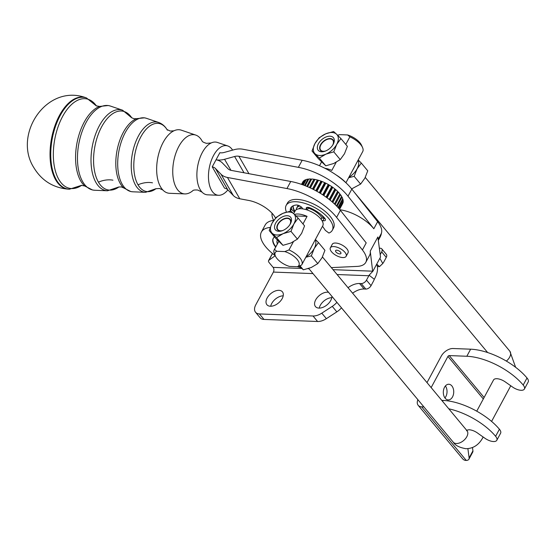 <?xml version="1.0" encoding="UTF-8"?>
<svg xmlns="http://www.w3.org/2000/svg" width="556" height="556" viewBox="0 0 556 556"><rect width="100%" height="100%" fill="white"/><g stroke="black" fill="none" stroke-linecap="round" stroke-linejoin="round"><path stroke-width="0.83" d="M202.273 141.321A30.003 15.714 100.6 0 0 201.884 140.612A30.003 15.714 100.6 0 0 195.788 135.087L181.374 130.187A32.185 16.854 100.6 0 0 173.91 130.813A32.185 16.854 100.6 0 0 163.179 142.371A32.185 16.854 100.6 0 0 160.573 186.899A32.185 16.854 100.6 0 0 162.88 190.027A32.185 16.854 100.6 0 0 169.615 193.293L184.828 193.912A30.003 15.714 100.6 0 0 193.127 190.43M232.603 150.12A25.159 13.177 100.6 0 0 227.772 145.957L217.41 142.433A26.73 13.997 100.6 0 0 211.21 142.955A26.73 13.997 100.6 0 0 202.301 152.552A26.73 13.997 100.6 0 0 200.139 189.526A26.73 13.997 100.6 0 0 202.05 192.126A26.73 13.997 100.6 0 0 207.645 194.836L218.584 195.281A25.159 13.177 100.6 0 0 227.884 189.909M496.8 440.289A8.959 3.982 -151.7 0 0 495.611 436.3L499.413 429.232A8.959 3.982 28.3 0 1 500.608 433.221L496.8 440.289A8.959 3.982 -151.7 0 1 485.054 438.337L478.57 433.784C475.47 431.373 472.301 430.017 469.062 429.725L466.595 430.212M330.361 247.816L332.266 244.279A8.959 3.982 28.3 0 1 335.803 243.041A8.959 3.982 28.3 0 1 346.854 248.782A8.959 3.982 28.3 0 1 348.042 252.778L346.138 256.309A8.959 3.982 -151.7 0 0 344.949 252.32A8.959 3.982 -151.7 0 0 336.776 247.135A8.959 3.982 -151.7 0 0 330.361 247.816A8.959 3.982 -151.7 0 0 331.55 251.805A8.959 3.982 -151.7 0 0 339.723 256.99A8.959 3.982 -151.7 0 0 346.138 256.309M339.792 253.918A3.023 1.341 28.3 0 1 336.7 252.653A3.023 1.341 28.3 0 1 335.588 250.631A3.023 1.341 28.3 0 1 336.707 250.207A3.023 1.341 28.3 0 1 339.806 251.472A3.023 1.341 28.3 0 1 340.911 253.494A3.023 1.341 28.3 0 1 339.792 253.918M329.187 199.43L334.851 188.922L335.789 189.707A22.685 10.077 28.3 0 1 337.603 191.368L338.402 192.181A22.685 10.077 28.3 0 1 339.876 193.87L334.462 203.934M307.551 186.712L311.701 179.004A22.685 10.077 28.3 0 1 313.883 179.247L314.981 179.435A22.685 10.077 28.3 0 1 317.337 179.97L318.505 180.297A22.685 10.077 28.3 0 1 320.965 181.11L322.16 181.562A22.685 10.077 28.3 0 1 324.648 182.632L325.837 183.195A22.685 10.077 28.3 0 1 328.262 184.481L329.409 185.141A22.685 10.077 28.3 0 1 331.703 186.594L332.759 187.33A22.685 10.077 28.3 0 1 334.587 188.706A22.685 10.077 28.3 0 1 334.851 188.922M195.788 135.087A30.003 15.714 100.6 0 0 178.823 146.443A30.003 15.714 100.6 0 0 176.398 187.949A30.003 15.714 100.6 0 0 184.828 193.912M227.772 145.957A25.159 13.177 100.6 0 0 213.553 155.485A25.159 13.177 100.6 0 0 208.75 181.284A25.159 13.177 100.6 0 0 218.584 195.281M322.515 226.25L325.336 230.365L328.916 233.054A26.208 11.648 -151.7 0 0 332.328 230.24A26.208 11.648 -151.7 0 0 313.264 206.783A26.208 11.648 -151.7 0 0 286.166 205.386A26.208 11.648 -151.7 0 0 286.458 212.086M332.328 230.24L333.565 227.946A26.208 11.648 -151.7 0 0 314.501 204.483A26.208 11.648 -151.7 0 0 287.403 203.093L286.166 205.386M302.742 208.882L302.457 208.354A4.239 1.883 -151.7 0 0 299.733 205.935A4.239 1.883 -151.7 0 0 296.23 205.018A20.954 9.306 28.3 0 0 290.795 207.881A20.954 9.306 28.3 0 0 290.364 211.092A4.239 1.883 -151.7 0 0 290.371 211.134M294.638 211.871A4.239 1.883 28.3 0 1 293.38 211.085A4.239 1.883 28.3 0 1 291.601 208.799A20.954 9.306 28.3 0 1 291.601 206.832M324.961 218.487A4.239 1.883 28.3 0 1 324.217 218.39L322.98 220.683A4.239 1.883 -151.7 0 0 325.316 220.308A4.239 1.883 -151.7 0 0 325.385 220.197A4.239 1.883 -151.7 0 0 324.801 218.286A20.954 9.306 28.3 0 0 310.192 207.93A4.239 1.883 -151.7 0 0 306.912 207.437A4.239 1.883 -151.7 0 0 306.273 207.923A4.239 1.883 -151.7 0 0 306.405 209.181L307.392 207.339M336.262 175.029A26.208 11.648 28.3 0 1 346.18 183.014M309.984 249.519A9.883 5.949 -39.8 0 0 310.748 248.282A9.883 5.949 -39.8 0 0 311.221 247.288A9.883 5.949 -39.8 0 0 311.325 247.038M315.398 239.469L318.484 242.583L314.244 248.421L311.339 255.85L305.821 257.254M306.064 256.809A14.56 8.764 -39.8 0 0 314.244 248.421A14.56 8.764 -39.8 0 0 315.877 242.618A14.56 8.764 -39.8 0 0 315.245 239.754M290.274 219.453A8.201 4.934 -39.8 0 0 287.577 218.369A8.201 4.934 -39.8 0 0 285.86 218.529A8.201 4.934 -39.8 0 0 285.728 218.564M281.51 230.955A8.201 4.934 140.2 0 1 277.548 229.795A8.201 4.934 140.2 0 1 277.722 224.311A8.201 4.934 140.2 0 1 284.04 218.73A8.201 4.934 140.2 0 1 290.156 219.3A8.201 4.934 140.2 0 1 290.579 223.415M275.609 223.234A9.883 5.949 -39.8 0 0 280.863 231.115A9.883 5.949 -39.8 0 0 290.385 223.804A9.883 5.949 -39.8 0 0 290.857 222.81A9.883 5.949 -39.8 0 0 286.715 215.721A9.883 5.949 -39.8 0 0 275.609 223.234M269.201 230.531L275.658 238.288L282.969 245.335L290.857 243.028L297.425 239.122L301.658 233.291L304.563 225.861L298.113 218.105L293.881 223.936L290.976 231.365L283.08 233.673L276.52 237.579L269.201 230.531L272.106 223.102A14.56 8.764 -39.8 0 0 272.197 233.256A14.56 8.764 -39.8 0 0 283.08 233.673A14.56 8.764 -39.8 0 0 289.328 229.621A14.56 8.764 -39.8 0 0 293.881 223.936A14.56 8.764 -39.8 0 0 293.79 213.775L298.113 218.105M282.907 213.358A14.56 8.764 -39.8 0 0 276.659 217.41A14.56 8.764 -39.8 0 0 272.106 223.102L276.346 217.264L282.907 213.358L290.802 211.051L293.79 213.775A14.56 8.764 -39.8 0 0 282.907 213.358M352.803 169.997A9.883 5.949 -39.8 0 0 353.567 168.76A9.883 5.949 -39.8 0 0 354.04 167.766A9.883 5.949 -39.8 0 0 354.144 167.516M358.217 159.947L361.303 163.061L357.063 168.899L354.158 176.328L348.64 177.732M348.883 177.288A14.56 8.764 -39.8 0 0 357.063 168.899A14.56 8.764 -39.8 0 0 358.696 163.096A14.56 8.764 -39.8 0 0 358.064 160.232M333.093 139.931A8.201 4.934 -39.8 0 0 330.396 138.847A8.201 4.934 -39.8 0 0 328.679 139.007A8.201 4.934 -39.8 0 0 328.547 139.042M324.329 151.434A8.201 4.934 140.2 0 1 320.367 150.273A8.201 4.934 140.2 0 1 320.541 144.789A8.201 4.934 140.2 0 1 326.858 139.208A8.201 4.934 140.2 0 1 332.974 139.778A8.201 4.934 140.2 0 1 333.398 143.893M318.421 143.712A9.883 5.949 -39.8 0 0 323.682 151.593A9.883 5.949 -39.8 0 0 333.197 144.275A9.883 5.949 -39.8 0 0 333.676 143.288A9.883 5.949 -39.8 0 0 329.534 136.199A9.883 5.949 -39.8 0 0 318.421 143.712M312.02 151.01L318.47 158.766L325.788 165.813L333.676 163.506L340.244 159.6L344.477 153.769L347.382 146.332L340.932 138.576L336.7 144.414L333.788 151.844L325.899 154.151L319.332 158.057L312.02 151.01L314.925 143.58A14.56 8.764 -39.8 0 0 315.016 153.734A14.56 8.764 -39.8 0 0 325.899 154.151A14.56 8.764 -39.8 0 0 332.147 150.099A14.56 8.764 -39.8 0 0 336.7 144.414A14.56 8.764 -39.8 0 0 336.609 134.253L340.932 138.576M325.726 133.836A14.56 8.764 -39.8 0 0 319.478 137.888A14.56 8.764 -39.8 0 0 314.925 143.58L319.165 137.742L325.726 133.836L333.621 131.529L336.609 134.253A14.56 8.764 -39.8 0 0 325.726 133.836M321.125 219.349L321.903 217.903A13.441 5.97 -151.7 0 0 308.309 208.139L307.294 210.022M296.285 209.695A15.679 6.964 28.3 0 1 296.675 208.083A15.679 6.964 28.3 0 1 299.948 206.054M274.483 249.38A15.679 6.964 -151.7 0 0 274.219 249.79A15.679 6.964 -151.7 0 0 274.4 253.807L275.394 256.066A13.441 5.97 28.3 0 1 276.77 251.27L274.483 249.38L278.764 241.429M294.506 214.47A15.679 6.964 28.3 0 1 298.099 214.018A15.679 6.964 28.3 0 1 307.065 216.36L302.978 223.95M275.394 256.066A13.441 5.97 28.3 0 0 289.356 266.4L297.384 266.706L301.574 265.066A15.679 6.964 -151.7 0 0 301.839 264.656L322.772 225.778A15.679 6.964 -151.7 0 0 317.017 215.297A15.679 6.964 -151.7 0 0 300.949 208.715A15.679 6.964 -151.7 0 0 295.153 210.912L293.672 213.664M319.519 165.744L321.583 161.907M499.413 429.232A44.807 19.905 -151.7 0 0 473.42 409.404A44.807 19.905 -151.7 0 0 443.035 400.438L442.562 401.321M448.782 408.799A44.807 19.905 28.3 0 1 469.618 416.472A44.807 19.905 28.3 0 1 495.611 436.3M470.633 349.189L466.825 356.257A44.807 19.905 28.3 0 1 497.21 365.222A44.807 19.905 28.3 0 1 523.203 385.051L527.012 377.983A44.807 19.905 -151.7 0 0 501.019 358.154A44.807 19.905 -151.7 0 0 470.633 349.189L453.05 348.515A10.084 6.067 140.2 0 0 441.235 356.174L427.001 382.611M468.923 459.193L472.725 452.125A8.959 3.982 -151.7 0 0 472.927 450.853L469.118 457.922A8.959 3.982 28.3 0 1 468.923 459.193A8.959 3.982 28.3 0 1 468.34 459.84A8.959 3.982 28.3 0 1 466.248 460.444L465.622 460.417A10.084 6.067 -39.8 0 1 462.807 458.971L418.182 405.324A10.084 6.067 -39.8 0 0 421.65 406.832L423.901 406.916M444.522 387.268A7.84 5.206 -87.8 0 1 448.824 384.245A7.84 5.206 -87.8 0 1 453.3 388.727A7.84 5.206 -87.8 0 1 452.528 396.894A7.84 5.206 -87.8 0 1 448.226 399.917A7.84 5.206 -87.8 0 1 443.751 395.434A7.84 5.206 -87.8 0 1 444.522 387.268M444.946 397.95A7.84 5.206 92.2 0 0 445.836 396.637A7.84 5.206 92.2 0 0 445.405 385.961M282.921 230.469A7.84 4.719 140.2 0 1 280.578 230.803A7.84 4.719 140.2 0 1 277.673 225.18A7.84 4.719 140.2 0 1 285.596 218.584A7.84 4.719 140.2 0 1 287.237 218.432A7.84 4.719 140.2 0 1 289.843 224.707M325.74 150.94A7.84 4.719 140.2 0 1 323.397 151.281A7.84 4.719 140.2 0 1 320.492 145.658A7.84 4.719 140.2 0 1 328.415 139.063A7.84 4.719 140.2 0 1 330.055 138.91A7.84 4.719 140.2 0 1 332.655 145.185M527.012 377.983A8.959 3.982 28.3 0 1 528.2 381.972L524.391 389.04A8.959 3.982 -151.7 0 1 512.646 387.087L505.293 381.923A8.959 3.982 -151.7 0 0 496.855 378.712A8.959 3.982 -151.7 0 0 493.54 379.97L476.742 411.176M294.77 211.627A20.162 8.959 28.3 0 1 293.054 205.838M294.958 211.273A20.162 8.959 28.3 0 1 293.207 205.769M275.665 247.1A20.162 8.959 28.3 0 1 273.225 238.413A20.162 8.959 28.3 0 1 274.539 236.946M275.859 246.753A20.162 8.959 28.3 0 1 273.323 238.239M341.481 307.836A13.441 8.09 140.2 0 1 340.87 308.517A13.441 8.09 140.2 0 1 336.839 311.874L332.266 306.37A13.441 8.09 -39.8 0 0 336.297 303.013A13.441 8.09 -39.8 0 0 336.908 302.339M313.021 315.989A13.441 8.09 -39.8 0 0 317.302 315.328A13.441 8.09 -39.8 0 0 321.799 313.153L326.372 318.657A13.441 8.09 140.2 0 1 321.875 320.833A13.441 8.09 140.2 0 1 317.601 321.493L263.989 319.429A11.203 6.741 140.2 0 1 260.132 317.761L255.558 312.257A11.203 6.741 -39.8 0 0 259.409 313.931L313.021 315.989L317.601 321.493M379.345 248.191L380.248 248.226A4.483 2.697 140.2 0 1 381.791 248.893A4.483 2.697 140.2 0 1 382.055 249.352A4.483 2.697 140.2 0 1 381.694 251.889L386.267 257.393L383.89 261.806A12.322 8.18 -87.8 0 1 382.785 263.509L379.47 266.644L376.718 264.128L372.909 271.196L369.087 275.206L374.299 279.272A12.322 8.18 92.2 0 1 373.423 281.246L371.047 285.666A4.483 2.697 140.2 0 1 368.718 288.126A4.483 2.697 140.2 0 1 365.792 289.071L364.117 289.009A15.679 9.438 -39.8 0 0 352.608 293.193M348.035 287.688A15.679 9.438 140.2 0 1 359.544 283.504L361.219 283.567A4.483 2.697 -39.8 0 0 364.145 282.622A4.483 2.697 -39.8 0 0 366.473 280.161L368.85 275.748A3.364 2.231 -87.8 0 0 369.087 275.206M275.241 255.711L268.854 260.312A4.483 1.988 -151.7 0 0 268.569 260.632A4.483 1.988 -151.7 0 0 268.472 261.271A4.483 1.988 -151.7 0 0 269.167 262.627L273.107 267.366A3.364 2.231 92.2 0 1 273.399 272.079L255.795 304.771A11.203 6.741 -39.8 0 0 254.884 311.117A11.203 6.741 -39.8 0 0 255.558 312.257M328.575 292.324A10.084 6.067 -39.8 0 0 315.697 299.858A10.084 6.067 -39.8 0 0 315.481 306.592A10.084 6.067 -39.8 0 0 323.008 307.301A10.084 6.067 -39.8 0 0 330.771 300.435A10.084 6.067 -39.8 0 0 331.897 296.32M319.262 308.107A10.084 6.067 140.2 0 1 320.277 305.362A10.084 6.067 140.2 0 1 331.779 297.689M282.205 298.572A10.084 6.067 -39.8 0 0 282.42 291.837A10.084 6.067 -39.8 0 0 274.9 291.135A10.084 6.067 -39.8 0 0 267.137 297.995A10.084 6.067 -39.8 0 0 266.922 304.73A10.084 6.067 -39.8 0 0 274.442 305.432A10.084 6.067 -39.8 0 0 282.205 298.572M270.702 306.238A10.084 6.067 140.2 0 1 271.71 303.493A10.084 6.067 140.2 0 1 283.219 295.827M378.316 240.421L380.005 237.287A13.441 8.09 -39.8 0 0 381.423 233.2A13.441 8.09 -39.8 0 0 381.444 233.054M372.284 214.943A13.441 8.09 140.2 0 1 372.833 215.499A13.441 8.09 140.2 0 1 373.396 216.347M377.357 221.344L378.219 222.372A13.441 8.09 -39.8 0 0 377.413 221.003L372.833 215.499M386.267 257.393A4.483 2.697 -39.8 0 0 386.635 254.856A4.483 2.697 -39.8 0 0 386.364 254.398L381.791 248.893M378.177 239.344L381.02 234.062A29.12 12.941 -151.7 0 0 381.666 229.92A29.12 12.941 -151.7 0 0 377.628 221.684L351.816 189.116A44.807 19.905 -151.7 0 0 302.179 160.274L242.68 149.196A17.924 13.024 -30 0 0 234.152 149.689L224.11 152.469A8.959 6.512 150 0 1 219.849 152.719L216.041 159.787A17.924 13.024 -30 0 0 224.568 159.287L234.611 156.507A8.959 6.512 150 0 1 238.871 156.264L298.37 167.342A44.807 19.905 -151.7 0 1 348.007 196.185L373.827 228.752A29.12 12.941 -151.7 0 0 339.931 209.737M331.334 267.617L357.126 266.4A29.12 12.941 -151.7 0 0 365.792 262.335A29.12 12.941 -151.7 0 0 366.446 258.192A29.12 12.941 -151.7 0 0 362.408 249.957L336.595 217.389A44.807 19.905 -151.7 0 0 286.952 188.553L227.453 177.468A17.924 13.024 150 0 1 220.968 174.174L215.471 168.503A8.959 6.512 -30 0 0 212.232 166.856L224.554 188.171A8.959 6.512 150 0 1 227.8 189.811L233.291 195.49A17.924 13.024 -30 0 0 239.775 198.777L248.615 200.424A22.4 9.952 28.3 0 1 275.561 218.133M374.299 279.272C377.545 273.42 378.351 268.367 376.718 264.128L380.519 257.06L377.865 236.988L370.247 251.124A29.12 12.941 28.3 0 1 369.601 255.267L365.792 262.335M372.68 271.516L370.247 251.124M379.915 258.38L382.785 263.509M381.694 251.889L380.207 254.655M332.266 306.37L321.799 313.153M326.372 318.657L336.839 311.874M272.044 213.226A33.603 14.929 -151.7 0 0 273.642 220.405M302.089 184.578L304.347 180.38A22.685 10.077 28.3 0 1 305.605 179.727L306.085 179.88M303.319 185.023L306.3 179.484A22.685 10.077 28.3 0 1 307.92 179.122L308.573 179.4M305.168 185.732L308.782 179.018A22.685 10.077 28.3 0 1 310.707 178.962L311.506 179.373M339.681 194.232L340.501 194.676A22.685 10.077 28.3 0 1 341.599 196.337L336.463 205.887M341.398 196.706L342.03 197.116A22.685 10.077 28.3 0 1 342.718 198.694L337.978 207.485M342.503 199.083L342.941 199.423A22.685 10.077 28.3 0 1 343.184 200.862L339 208.632M342.955 201.293L343.198 201.515A22.685 10.077 28.3 0 1 342.996 202.78L339.514 209.237M342.732 203.267L342.788 203.336A22.685 10.077 28.3 0 1 342.635 203.649L339.584 209.32M301.491 184.37L302.714 182.18M301.526 184.383L302.985 181.673A22.685 10.077 28.3 0 1 303.84 180.756L304.111 180.818M273.788 220.385A33.603 14.929 -151.7 0 0 265.191 224.971L261.389 232.04A33.603 14.929 -151.7 0 0 275.199 255.628M270.23 227.341L270.181 227.432A22.4 9.952 28.3 0 1 270.181 227.432A33.603 14.929 -151.7 0 0 261.389 232.04M297.37 266.706A33.603 14.929 -151.7 0 0 300.893 267.617M308.253 268.611A33.603 14.929 -151.7 0 0 308.858 268.624M362.408 249.957L366.209 242.889L340.397 210.321A44.807 19.905 -151.7 0 0 290.76 181.478L231.261 170.4A8.959 6.512 -30 0 1 228.016 168.753L222.525 163.082A17.924 13.024 150 0 0 216.041 159.787L212.232 166.856M320.444 145.783A8.201 4.934 -39.8 0 0 320.388 145.908A8.201 4.934 -39.8 0 0 320.492 150.412M277.625 225.305A8.201 4.934 -39.8 0 0 277.569 225.43A8.201 4.934 -39.8 0 0 277.673 229.934M469.118 457.922L467.888 448.636M431.15 387.601L447.927 356.431A1.119 0.674 140.2 0 1 449.241 355.583L484.109 397.491M472.482 447.524L472.927 450.853M524.391 389.04A8.959 3.982 -151.7 0 0 523.203 385.051M417.883 399.674A10.084 6.067 -39.8 0 0 418.182 405.324M466.825 356.257L449.241 355.583M441.784 400.389L443.035 400.438M301.839 264.656A15.679 6.964 -151.7 0 0 288.988 249.936L284.797 251.576A13.441 5.97 28.3 0 1 297.126 259.374A13.441 5.97 28.3 0 1 297.384 266.706M284.797 251.576L276.77 251.27M337.687 135.303L339.57 134.635L347.597 134.948L349.884 136.839A15.679 6.964 28.3 0 1 362.554 147.542A15.679 6.964 28.3 0 1 362.734 151.559L345.936 182.75M362.554 147.542L361.56 145.283A13.441 5.97 -151.7 0 0 347.597 134.948M336.185 162.276L331.807 170.414A15.679 6.964 -151.7 0 0 324.912 168.28M295.98 215.936L307.065 216.36M349.884 136.839L345.797 144.428M293.366 241.797L288.988 249.936M320.346 214.011A15.679 6.964 28.3 0 1 323.807 218.299L321.903 217.903M301.693 207.36A13.441 5.97 -151.7 0 0 298.864 208.806M340.244 159.6L333.788 151.844M325.788 165.813L319.332 158.057M353.901 168.093A8.959 5.393 -39.8 0 0 354.026 167.738M351.642 188.901L360.608 184.085L364.847 178.247L367.752 170.817L361.303 163.061M354.158 176.328L360.608 184.085M297.425 239.122L290.976 231.365M282.969 245.335L276.52 237.579M311.082 247.615A8.959 5.393 -39.8 0 0 311.207 247.26M299.267 266.046L303.333 269.82L311.228 267.512L317.789 263.607L322.028 257.769L324.933 250.339L318.484 242.583M299.962 265.768L303.333 269.82M311.339 255.85L317.789 263.607M307.878 207.332L308.309 208.139M324.217 218.39L323.807 218.299M322.98 220.683L321.896 220.454M306.752 209.841L306.405 209.181M297.377 206.783A15.728 6.985 28.3 0 1 297.592 206.297A15.728 6.985 28.3 0 1 298.37 205.345M302.846 184.849L305.605 179.727M342.788 203.336L339.577 209.306M343.198 201.515L339.223 208.896M342.941 199.423L338.368 207.916M342.03 197.116L337.005 206.45M340.501 194.676L335.164 204.601M338.402 192.181L332.856 202.474M332.015 201.745L337.603 191.368M335.789 189.707L330.146 200.188M332.759 187.33L327.102 197.846M326.052 197.088L331.703 186.594M329.409 185.141L323.807 195.531M322.702 194.802L328.262 184.481M325.837 183.195L320.374 193.335M319.248 192.654L324.648 182.632M322.16 181.562L316.913 191.313M315.801 190.701L320.965 181.11M318.505 180.297L313.542 189.513M312.486 188.984L317.337 179.97M314.981 179.435L310.38 187.977M309.421 187.532L313.883 179.247M306.724 186.364L310.707 178.962M304.5 185.468L307.92 179.122M314.668 179.734L310.262 187.921M318.06 180.505L313.278 189.381M321.597 181.673L316.524 191.097M325.163 183.202L319.874 193.029M328.652 185.044L323.217 195.142M331.953 187.136L326.441 197.366M334.948 189.415L329.451 199.632M337.555 191.806L332.147 201.856M301.832 184.488L303.84 180.756M277.381 243.917A15.728 6.985 28.3 0 1 277.319 240.164A15.728 6.985 28.3 0 1 277.388 240.046M120.311 183.605A37.037 19.397 100.6 0 0 123.731 187.949L130.855 191.577L132.794 191.799A37.474 19.627 -79.4 0 1 122.257 184.349A37.474 19.627 -79.4 0 1 125.295 132.509A37.474 19.627 -79.4 0 1 146.478 118.324L144.588 117.83L136.637 118.65A37.037 19.397 100.6 0 0 123.307 132.377A37.037 19.397 100.6 0 0 120.311 183.605M80.745 180.978A42.499 22.254 100.6 0 0 84.672 185.961L92.609 190.013L94.763 190.256A42.937 22.483 -79.4 0 1 82.698 181.722A42.937 22.483 -79.4 0 1 86.173 122.327A42.937 22.483 -79.4 0 1 110.442 106.071L108.344 105.522L99.482 106.446A42.499 22.254 100.6 0 0 84.185 122.188A42.499 22.254 100.6 0 0 80.745 180.978M482.893 436.821A8.959 3.982 -151.7 0 1 482.677 437.947C478.667 445.064 473.052 448.65 465.838 448.692C459.332 447.538 455.135 445.363 453.23 442.173A8.959 5.393 -39.8 0 0 456.316 443.507A8.959 5.393 -39.8 0 0 465.421 438.74A8.959 5.393 -39.8 0 0 467.012 430.705L322.452 256.941M167.384 130.194C165.229 126.393 162.303 123.807 158.606 122.445A35.64 18.661 100.6 0 0 138.465 135.935A35.64 18.661 100.6 0 0 135.581 185.238A35.64 18.661 100.6 0 0 145.596 192.32L132.794 191.799M145.596 192.32L156.055 188.658A34.597 18.119 -79.4 0 1 138.006 184.787A34.597 18.119 -79.4 0 1 140.807 136.929A34.597 18.119 -79.4 0 1 167.05 129.631M107.565 190.771L118.956 186.927A40.053 20.975 -79.4 0 1 98.44 182.153A40.053 20.975 -79.4 0 1 101.685 126.747A40.053 20.975 -79.4 0 1 131.807 117.886L122.57 110.199A41.095 21.524 100.6 0 0 99.343 125.753A41.095 21.524 100.6 0 0 96.014 182.604A41.095 21.524 100.6 0 0 107.565 190.771L94.763 190.256M81.704 185.28A45.522 23.838 -79.4 0 1 58.873 179.525A45.522 23.838 -79.4 0 1 62.557 116.558A45.522 23.838 -79.4 0 1 96.466 106.008L86.409 97.898A46.565 24.388 100.6 0 0 60.187 115.558A46.565 24.388 100.6 0 0 56.42 179.977A46.565 24.388 100.6 0 0 69.403 189.228L68.722 189.193A46.662 24.436 100.6 0 1 55.718 179.929A46.662 24.436 100.6 0 1 59.492 115.384A46.662 24.436 100.6 0 1 85.77 97.689C46.398 83.407 12.621 134.726 33.937 167.794C41.888 180.832 53.487 187.963 68.722 189.193M98.44 182.153A22.4 16.284 150 0 1 112.931 180.179M138.006 184.787A22.4 16.284 150 0 1 152.49 182.813M366.473 280.161L371.047 285.666M259.409 313.931L263.989 319.429M272.51 253.529L268.854 260.312M377.628 221.684L373.827 228.752M379.567 236.759L380.005 237.287M365.792 289.071L361.219 283.567M364.117 289.009L359.544 283.504M372.909 271.196L333.044 269.667M308.962 268.743L307.941 268.708M301.804 268.472L273.107 267.366M273.399 272.079L313 273.601M337.082 274.525L368.85 275.748M302.179 160.274L298.37 167.342M248.956 173.694L238.871 156.264M351.816 189.116L348.007 196.185M234.611 156.507L244.014 172.777M230.955 170.338L224.568 159.287M336.595 217.389L340.397 210.321M286.952 188.553L290.76 181.478M227.453 177.468L239.775 198.777M233.291 195.49L220.968 174.174M215.471 168.503L227.8 189.811M365.271 177.42L509.824 351.183A8.959 5.393 140.2 0 1 506.356 361.087M421.65 406.832L466.248 460.444M483.31 398.965L447.927 356.431M291.601 208.799L290.364 211.092M96.112 105.793L99.524 106.432M131.577 117.705L134.003 118.741L136.637 118.65M166.918 129.506L170.247 131.049L173.91 130.813M202.134 141.168C202.53 141.87 203.982 142.593 206.491 143.351L211.21 142.955M192.946 190.52C193.557 190.013 195.177 189.86 197.797 190.055L202.05 192.126M155.882 188.727L159.551 188.484L162.88 190.027M118.664 187.011L121.305 186.913L123.731 187.949M81.294 185.356L84.7 185.989M296.675 208.083L297.877 205.852M274.219 249.79L278.737 241.401M319.485 165.73L321.556 161.879M308.719 268.458L453.23 442.173M487.64 352.539L354.367 192.334M268.569 260.632L272.426 253.46M379.47 266.644L377.371 266.567M380.325 257.428L379.706 258.575M482.677 437.947L483.178 437.023M491.587 421.406L510.769 385.774M509.824 351.183L515.62 367.301M466.526 430.782L467.012 430.705M86.409 97.898L85.77 97.689M81.718 185.28L69.403 189.228M122.57 110.199L110.442 106.071M158.606 122.445L146.478 118.324"/></g></svg>
